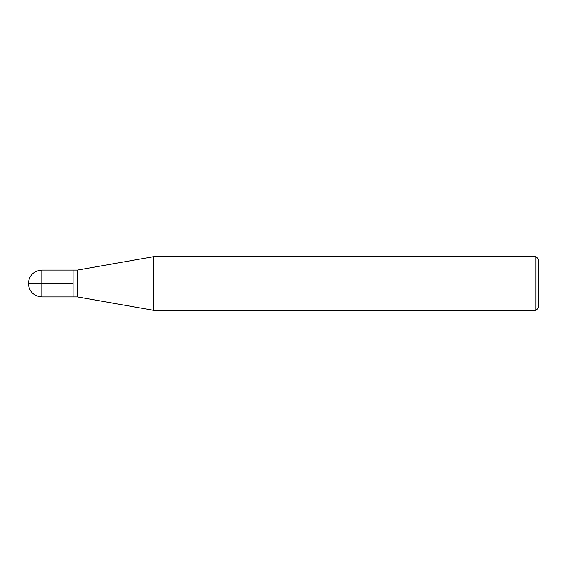 <?xml version="1.0" encoding="UTF-8"?>
<svg xmlns="http://www.w3.org/2000/svg" width="567" height="567" viewBox="0 0 567 567"><rect width="100%" height="100%" fill="white"/><g stroke="black" fill="none" stroke-linecap="round" stroke-linejoin="round"><path stroke-width="0.85" d="M153.685 310.355L153.685 256.645L77.587 270.069L77.587 296.931L153.685 310.355L535.964 310.355L535.964 256.645L153.685 256.645M535.964 310.355L538.65 307.675L538.65 259.325L535.964 256.645M77.587 296.931L41.781 296.931L41.781 270.069L73.115 270.069L73.115 296.931L73.115 270.069L77.587 270.069M73.115 283.5L28.35 283.5C29.158 291.651 33.63 296.123 41.781 296.931M41.781 270.069C33.63 270.877 29.158 275.349 28.35 283.5"/></g></svg>
